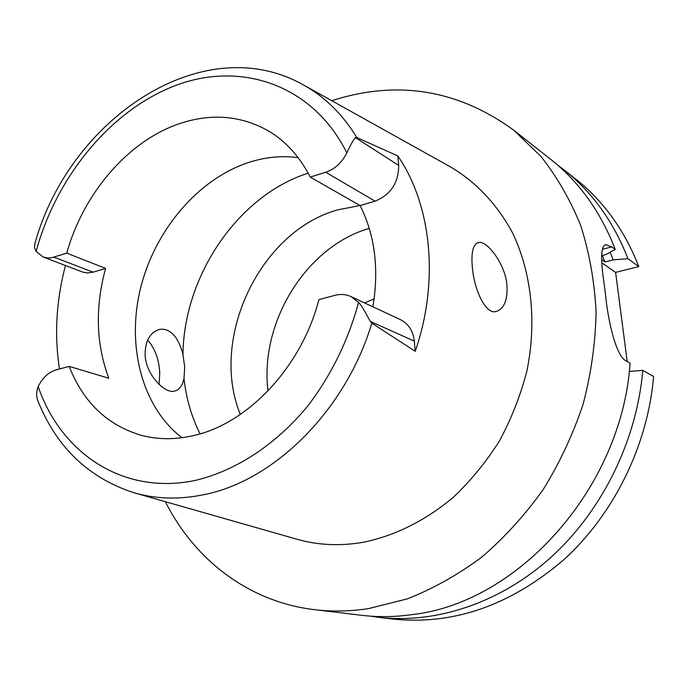 <?xml version="1.0" encoding="UTF-8"?>
<svg xmlns="http://www.w3.org/2000/svg" width="688" height="688" viewBox="0 0 688 688"><rect width="100%" height="100%" fill="white"/><g stroke="black" fill="none" stroke-linecap="round" stroke-linejoin="round"><path stroke-width="1.03" d="M53.991 257.149L93.061 272.181L87.574 272.973L83.128 272.233L43.198 257.028L47.635 257.974L51.574 257.742L66.745 253.167C83.231 193.784 127.65 141.427 178.734 123.917C210.76 112.987 240.654 115.317 268.432 130.918C285.916 141.341 299.848 156.735 310.236 177.091L325.734 172.249C334.867 169.119 341.91 162.678 346.847 152.925C350.777 144.489 353.632 139.38 355.412 137.591L398.705 165.438L397.862 155.987L356.823 137.514L355.412 137.591M43.198 257.028L36.094 251.43C56.597 175.844 111.74 109.039 176.979 84.959C242.004 61.017 313.229 85.2 346.847 152.925M356.823 137.514C342.486 114.079 324.461 96.415 302.729 84.529C202.031 28.526 69.161 119.506 34.942 243.354L34.495 247.611L36.094 251.43M93.061 272.181L105.599 268.397L66.745 253.167M105.599 268.397C94.97 307.493 96.036 344.095 108.79 378.211L69.178 366.394C83.325 402.514 107.612 425.562 142.038 435.53C158.111 439.632 175.001 439.709 192.709 435.753C247.353 424.238 301.585 367.151 318.914 299.607L334.85 295.35C340.534 293.879 345.909 294.283 350.957 296.571L358.594 302.393C348.223 340.508 331.324 374.994 307.889 405.86C275.802 444.869 235.227 471.16 194.721 480.542C123.247 495.317 61.069 453.426 38.175 386.553C42.553 377.738 48.53 372.174 56.124 369.886L69.178 366.394M181.924 437.706C141.823 406.875 126.291 345.66 140.636 287.842C155.058 229.99 198.041 179.112 248.652 162.463C265.241 157.088 281.736 155.471 298.136 157.621M59.478 368.983C54.249 335.125 56.235 300.63 65.446 265.516M371.83 323.145L415.225 351.319L414.314 341.136L370.213 321.348L371.83 323.145C345.694 410.702 273.506 481.626 202.754 494.896C178.312 499.763 155.204 498.989 133.429 492.574C88.743 477.868 57.061 447.707 38.399 402.102C36.189 397.234 36.111 392.057 38.175 386.553M370.213 321.348C368.596 318.699 363.161 307.201 358.594 302.393M135.553 493.184L295.814 538.919C317.202 545.197 339.691 546.324 363.273 542.282C395.05 535.694 424.917 520.842 452.867 497.734C470.454 481.127 485.96 462.224 499.385 441.034C511.365 418.846 520.515 395.574 526.836 371.228C536.95 322.19 531.557 272.826 512.672 233.129C497.321 204.345 475.795 181.744 450.227 166.763L304.664 85.604M147.653 340.044C155.135 348.601 159.169 359.747 159.745 373.489L159.057 384.463M397.862 155.987C431.531 204.869 439.494 281.366 415.225 351.319M506.901 284.806C505.353 264.106 486.622 239.759 478.358 242.58C472.974 244.317 470.979 252.651 472.381 267.589C474.204 289.725 485.582 315.009 496.28 311.466C504.304 308.654 507.839 299.762 506.901 284.806M414.314 341.136C413.11 330.885 408.474 323.721 400.399 319.628L350.957 296.571M372.905 306.805C379.174 268.81 374.908 235.072 360.116 205.592L375.063 201.154C390.698 194.764 398.576 182.853 398.705 165.438M310.236 177.091L360.116 205.592M145.134 354.088C145.082 373.644 164.81 394.482 174.675 391.016C179.37 389.89 182.475 385.693 183.997 378.417L184.719 367.108L182.956 354.638C181.89 348.67 176.842 337.533 173.608 334.91C169.162 330.274 164.389 328.46 159.281 329.457C150.036 332.536 145.314 340.741 145.134 354.088M359.987 205.523L337.894 209.823C259.978 231.116 209.161 338.479 240.31 414.468M268.002 390.956C259.445 322.552 306.1 246.467 369.267 228.399M374.143 298.902L364.588 302.935M601.802 262.816L615.622 272.388L638.808 266.583C624.515 230.162 603.445 200.965 575.598 178.983L564.108 169.919C592.256 192.141 613.541 221.734 627.972 258.688L613.232 259.849L605.019 261.947L601.665 259.608M615.622 272.388L627.198 361.535M378.477 617.317L393.011 619.054C453.323 625.306 510.315 605.483 563.971 559.593C614.049 513.97 647.761 445.36 653.6 376.491L642.79 370.368C636.761 440.397 602.456 510.264 551.638 556.712C500.597 602.963 436.046 624.119 378.477 617.317L370.024 616.104M557.289 164.793L564.108 169.919M638.808 266.583L627.972 258.688M601.656 255.635L605.801 254.569L615.278 249.452L611.77 246.889L606.008 244.713C600.392 245.066 600.787 261.535 604.03 282.983L605.388 293.699C608.037 321.124 616.07 356.805 626.596 361.2L630.105 363.187C621.685 487.577 519.01 601.931 413.522 614.427C395.798 617.033 378.443 617.317 361.475 615.278L314.476 609.663C248.6 601.862 194.377 559.611 165.387 501.698M629.271 371.451L642.79 370.368M331.762 100.715C397.053 79.731 457.632 89.5 513.489 130.015L540.811 156.262C556.988 176.747 570.326 199.933 580.81 225.81C589.435 252.952 594.518 281.624 596.075 311.836C595.507 342.504 591.216 373.163 583.226 403.813C573.173 433.99 559.843 462.534 543.245 489.443C525.013 515.002 504.485 537.595 481.652 557.22C457.864 574.858 433.053 588.756 407.219 598.904L368.312 608.648C349.934 611.417 331.994 611.761 314.476 609.663M615.278 249.452C600.701 211.861 579.158 181.813 550.667 159.324L513.489 130.015M605.019 261.947L602.318 255.463M610.11 252.247L613.232 259.849M200.036 433.844C191.531 416.842 186.181 398.369 183.997 378.417M182.956 354.638C183.705 275.854 238.065 195.392 308.19 173.17M611.77 246.889L602.378 249.323M375.063 201.154L325.734 172.249M158.094 329.784L159.281 329.457M477.575 242.795L478.358 242.58M605.345 244.894L606.008 244.713"/></g></svg>
